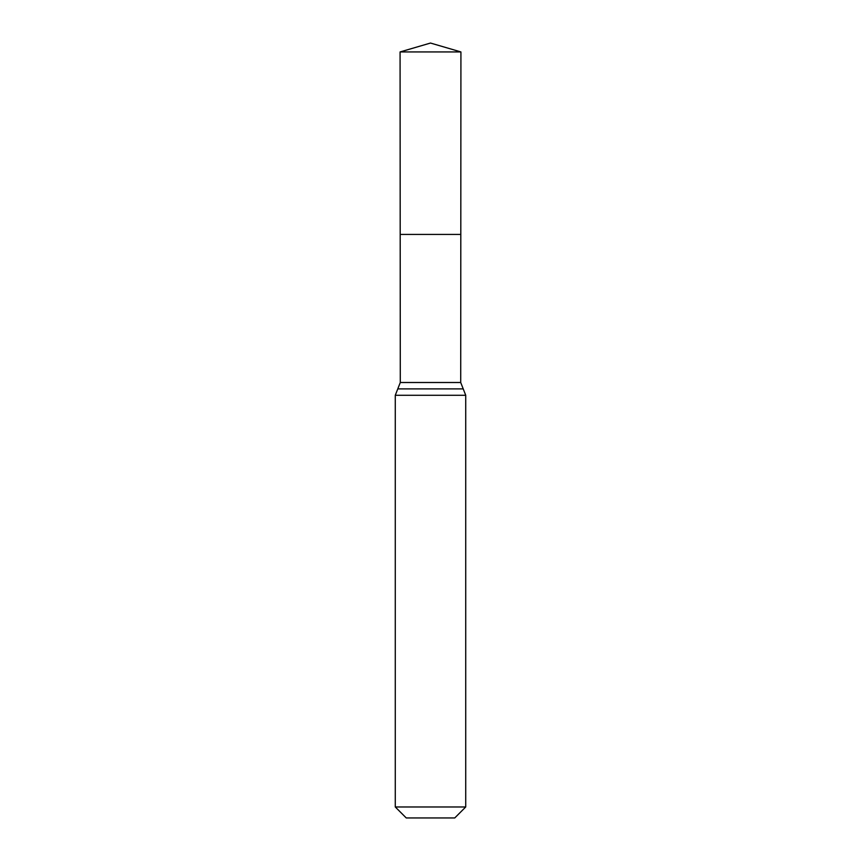 <?xml version="1.0" encoding="UTF-8"?>
<svg xmlns="http://www.w3.org/2000/svg" width="861" height="861" viewBox="0 0 861 861"><rect width="100%" height="100%" fill="white"/><g stroke="black" fill="none" stroke-linecap="round" stroke-linejoin="round"><path stroke-width="1.29" d="M395.274 806.972L465.726 806.972L454.748 817.95L406.252 817.95L395.274 806.972L395.274 395.274L400.29 382.499L460.71 382.499L460.926 51.94L400.074 51.94L430.5 43.05L460.926 51.94M400.29 382.499L400.193 234.429L460.807 234.429L400.193 234.429L400.074 51.94M465.726 806.972L465.726 395.274L460.71 382.499M430.5 234.429L460.807 234.429L460.926 51.94L430.5 43.05M395.274 395.274L465.726 395.274M397.782 388.892L463.218 388.892"/></g></svg>
